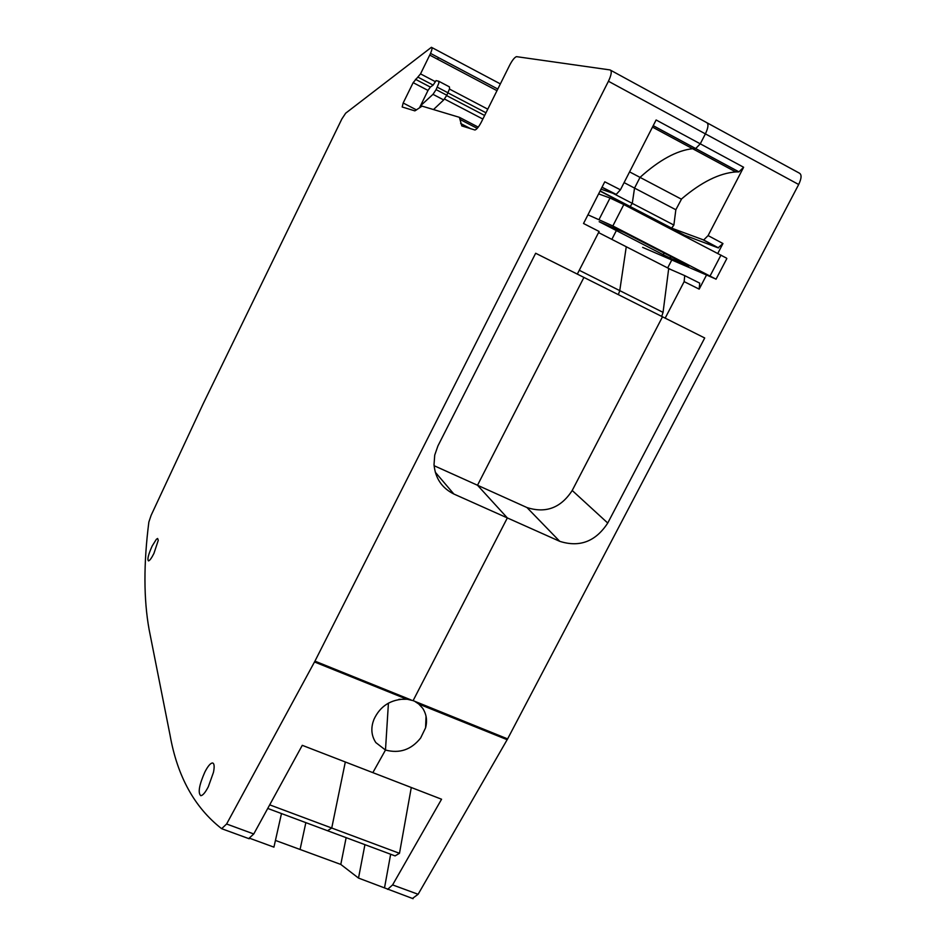 <?xml version="1.0" encoding="UTF-8"?>
<svg xmlns="http://www.w3.org/2000/svg" width="946" height="946" viewBox="0 0 946 946"><rect width="100%" height="100%" fill="white"/><g stroke="black" fill="none" stroke-linecap="round" stroke-linejoin="round"><path stroke-width="1.42" d="M412.456 898.464L418.12 894.277L507.612 738.897L798.684 184.505L705.397 133.883C708.412 127.438 708.779 123.642 706.461 122.483L610.785 70.323M608.444 81.25C611.506 74.687 612.05 70.915 610.075 69.933L516.469 56.642C514.529 57.399 512.259 60.26 509.658 65.227L481.443 121.892C478.936 126.658 476.784 129.366 474.987 130.016L461.79 125.924L459.401 117.328L422.082 106.129L414.868 110.871L402.192 106.993L403.162 103.008L413.154 82.657L420.532 73.883L430.548 53.402C432.168 49.428 432.452 47.395 431.411 47.3L345.668 113.201L341.861 118.971L203.142 403.847L151.1 515.381L148.853 522.074C143.556 563.556 143.65 599.397 149.125 629.598L170.067 735.243C177.363 776.382 194.557 807.529 221.648 828.684L226.602 824.001L314.947 661.136L608.444 81.25L705.397 133.883L700.265 143.827L695.641 148.581L700.265 143.827L705.397 133.883C708.412 127.438 708.779 123.642 706.461 122.483M624.1 182.613L634.541 188.088L632.271 203.378L630.154 206.535L632.271 203.378L634.541 188.088L640.028 177.375C659.315 159.992 676.839 150.438 692.614 148.711L695.641 148.581L738.909 171.888L743.627 167.253L708.093 235.589L703.682 239.988L671.601 228.128L673.871 225.053L675.846 209.74L681.628 198.873C701.305 182.152 719.338 173.165 735.74 171.936L738.909 171.888M684.23 235.968L684.608 235.247L600.048 191.104M611.849 239.373L616.319 230.647L611.849 239.373M628.451 206.973L628.83 206.24L628.451 206.973M598.546 232.574L626.264 246.752L619.76 290.623L618.365 294.655L535.661 253.256L437.927 445.921L434.722 455.109L434.025 464.663C435.29 478.238 441.9 488.03 453.855 494.025L435.29 472.208M453.855 494.025L507.34 517.923L413.106 700.643L507.34 517.923L477.505 485.251L583.93 277.391L477.505 485.251L434.096 465.704M507.612 738.897L413.106 700.643L406.402 699.047C390.982 699.129 380.162 705.941 373.918 719.468L372.949 722.295C370.844 729.709 371.813 736.473 375.846 742.598L385.483 750.036L388.428 703.115L385.483 750.036L372.842 772.634L302.271 745.33L253.765 833.97L226.602 824.001M269.705 804.857L399.484 853.316L395.073 855.894L327.553 830.73L331.739 828.022L345.314 761.991L331.739 828.022L327.553 830.73L267.742 808.44M413.071 898.688L358.51 878.077L340.797 864.431L300.071 849.473L305.854 822.642L300.071 849.473L275.44 840.426M438.376 57.576L497.797 89.03L438.388 57.564L437.608 59.255L496.981 90.674M601.029 189.176L616.213 194.415L620.422 189.791L604.778 181.809L583.528 223.493L599.114 231.474L577.308 274.127M620.422 189.791L656.122 119.976L743.627 167.253M629.587 171.876L640.028 177.375C659.315 159.992 676.839 150.438 692.614 148.711L695.641 148.581L653.189 125.712M281.482 813.56L273.926 847.143L250.193 838.452M152.188 545.984C148.321 554.557 147.091 559.535 148.487 560.907C149.752 560.611 151.561 558.116 153.926 553.434L158.278 540.296L157.615 538.487L156.35 539.315L152.188 545.984M208.333 786.729L213.453 772.374C214.446 767.525 214.364 764.51 213.24 763.304L212.46 762.973C210.414 763.174 207.895 766.165 204.892 771.983C199.145 785.014 197.773 792.925 200.765 795.692C202.787 795.539 205.306 792.547 208.333 786.729M248.703 838.582L253.765 833.97M421.195 106.212L420.331 106.685M419.882 107.04L428.018 90.426L430.347 87.079L433.15 85.105L436.047 80.611L438.672 81.214L438.861 83.094L436.106 89.633L446.831 95.25L443.709 99.933L432.984 94.34L436.106 89.633M420.402 105.893L432.984 94.34M433.493 109.559L443.709 99.933M438.826 81.285L449.374 86.831L449.587 88.723L446.831 95.25M642.653 247.379L715.507 278.893L612.842 225.964L587.963 214.813M662.874 254.557L599.173 221.695L623.982 232.397L685.625 264.088L688.936 266.015L670.785 258.4L662.874 254.557L664.388 253.173M716.027 279.224L726.835 258.554L726.398 258.057L623.804 204.549L610.028 198.01L599.137 219.33M598.617 193.895L610.028 198.01M415.046 701.542L418.806 704.061L422.685 708.27C426.504 714.23 427.462 720.757 425.57 727.852L420.627 738.022C411.274 749.752 399.567 753.761 385.483 750.036L372.842 772.634L441.569 799.228L392.602 884.912L387.612 889.37M670.986 269.634L626.264 246.752L619.76 290.623L618.365 294.655L704.711 337.982L607.746 523.043C595.649 541.55 579.638 547.651 559.725 541.325L507.34 517.923L477.505 485.251L526.981 507.553C545.807 513.595 560.883 507.907 572.212 490.489L662.496 316.792M675.846 209.74L634.541 188.088L640.028 177.375L681.321 199.133M340.797 864.431L346.141 837.659M399.484 853.316L411.285 787.51M407.844 699.236L398.928 699.331M684.608 235.247L718.109 247.84L722.957 243.536L717.801 253.41M706.39 275.298L699.177 289.133L684.147 281.636L665.156 318.163M661.703 316.378L663.051 312.369L579.271 270.284M684.147 281.636L684.727 275.629L668.692 268.629L663.051 312.369M671.861 259.831L667.663 267.931M798.684 184.505C801.652 178.203 801.83 174.383 799.216 173.059L707.289 122.933M358.51 878.077L364.931 844.66M384.561 887.608L390.651 854.238M613.197 193.445L673.871 225.053L671.731 228.152L670.407 227.69M684.809 275.676L699.709 283.126L699.177 289.133M438.388 57.564L430.548 53.402M420.532 73.883L435.491 81.734M449.492 89.078L487.781 109.168M429.756 55.105L437.608 59.255M418.203 77.276L433.15 85.105M448.002 92.885L485.972 112.775M415.46 79.298L430.347 87.079M446.654 95.605L484.636 115.471M413.154 82.657L428.018 90.426M444.514 99.034L482.85 119.054M403.162 103.008L416.547 109.937M459.78 117.517L478.25 127.131M460.525 119.704L477.222 128.372M460.655 123.5L470.895 128.822M411.061 699.934L314.947 661.136M671.601 228.128L600.119 190.962M406.402 699.047L314.51 661.975M615.846 194.379L601.975 187.32M448.037 92.814L437.312 87.198M720.982 255.065L710.068 275.972M612.842 225.964L623.804 204.549M670.158 256.141L670.785 258.4M507.162 739.701L418.806 704.061M418.12 894.277L392.602 884.912M722.957 243.536L708.093 235.589M559.725 541.325L526.981 507.553M718.109 247.84L703.292 239.929M607.746 523.043L572.212 490.489M431.944 47.584L500.351 83.898M653.213 125.664L739.003 171.888M652.48 127.107L735.74 171.936M671.731 228.152L600.142 190.915M616.213 194.415L602.034 187.202M249.188 838.759L222.097 828.85M213.169 763.245L212.46 762.973M425.57 727.852L426.043 716.24M718.511 247.899L703.682 239.988"/></g></svg>
